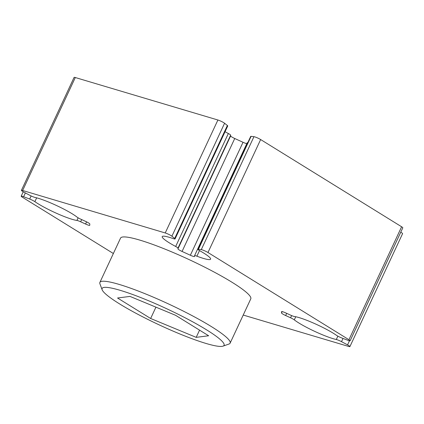 <?xml version="1.0" encoding="UTF-8"?>
<svg xmlns="http://www.w3.org/2000/svg" width="424" height="424" viewBox="0 0 424 424"><rect width="100%" height="100%" fill="white"/><g stroke="black" fill="none" stroke-linecap="round" stroke-linejoin="round"><path stroke-width="0.64" d="M120.14 290.313A67.284 8.899 -155 0 0 102.152 289.778A67.284 8.899 -155 0 0 141.6 316.251A67.284 8.899 -155 0 0 206.043 343.461A67.284 8.899 -155 0 0 223.024 346.143A67.284 8.899 -155 0 0 192.024 321.456A67.284 8.899 -155 0 0 120.14 290.313M102.152 289.778L99.932 283.841A71.847 9.503 25 0 1 99.884 282.421A71.847 9.503 25 0 1 119.139 284.409A71.847 9.503 25 0 1 191.982 315.573A71.847 9.503 25 0 1 230.121 343.149A71.847 9.503 25 0 1 229.002 344.028L223.024 346.143M230.121 343.149L250.78 298.841A71.847 9.503 -155 0 0 212.647 271.265A71.847 9.503 -155 0 0 139.798 240.101A71.847 9.503 -155 0 0 120.549 238.113L99.884 282.421M113.367 253.515L22.387 197.234A4.563 0.604 25 0 1 21.2 196.179A4.563 0.604 25 0 1 23.606 196.715L29.675 199.042A4.563 0.604 25 0 1 34.874 201.654A26.691 3.53 -155 0 0 72.223 219.346A26.691 3.53 -155 0 0 76.914 220.443A4.563 0.604 25 0 1 80.65 221.779L85.59 224.036A4.563 0.604 -155 0 0 88.526 225.186A4.563 0.604 -155 0 0 89.745 225.314A4.563 0.604 -155 0 0 89.755 225.277L89.803 223.973A4.563 0.604 -155 0 0 85.685 221.423L80.746 219.166A4.563 0.604 25 0 1 77.035 217.093A26.691 3.53 -155 0 0 56.895 205.704A26.691 3.53 -155 0 0 35.028 197.446A4.563 0.604 25 0 1 34.498 197.308A4.563 0.604 25 0 1 29.812 195.294L23.776 192.083A4.563 0.604 25 0 1 21.412 190.36A4.563 0.604 25 0 1 22.636 190.487L165.233 232.962A4.563 0.604 25 0 1 171.906 236.205L174.693 238.447A4.563 0.604 25 0 1 175.064 238.935A4.563 0.604 25 0 1 173.845 238.807A4.563 0.604 25 0 1 173.193 238.595A26.691 3.53 -155 0 0 162.222 236.608A26.691 3.53 -155 0 0 175.674 246.471A4.563 0.604 25 0 1 177.985 248.125L177.953 248.904A4.563 0.604 -155 0 0 182.071 251.453L190.36 255.243A4.563 0.604 -155 0 0 193.296 256.387A4.563 0.604 -155 0 0 194.515 256.515A4.563 0.604 -155 0 0 194.526 256.483L194.552 255.704A4.563 0.604 25 0 1 194.563 255.672A4.563 0.604 25 0 1 196.9 256.181A26.691 3.53 -155 0 0 203.451 258.428A26.691 3.53 -155 0 0 210.601 259.17A26.691 3.53 -155 0 0 199.868 250.796A4.563 0.604 25 0 1 198.035 249.365A4.563 0.604 25 0 1 198.427 249.301L201.283 249.635A4.563 0.604 25 0 1 207.972 252.508L348.941 339.719A4.563 0.604 25 0 1 350.129 340.769A4.563 0.604 25 0 1 348.904 340.647A4.563 0.604 25 0 1 347.722 340.234L341.654 337.912A4.563 0.604 25 0 1 336.455 335.299A26.691 3.53 -155 0 0 314.714 323.618A26.691 3.53 -155 0 0 294.415 316.511A4.563 0.604 25 0 1 293.615 316.325A4.563 0.604 25 0 1 290.679 315.175L285.744 312.917A4.563 0.604 -155 0 0 281.584 311.64A4.563 0.604 -155 0 0 281.573 311.677L281.525 312.981A4.563 0.604 -155 0 0 285.649 315.53L290.583 317.788A4.563 0.604 25 0 1 294.293 319.86A26.691 3.53 -155 0 0 333.179 338.691A26.691 3.53 -155 0 0 336.301 339.507A4.563 0.604 25 0 1 341.516 341.659L347.553 344.871A4.563 0.604 25 0 1 349.917 346.588A4.563 0.604 25 0 1 348.698 346.466L243.222 315.048M175.064 238.935L227.736 125.981A4.563 0.604 -155 0 0 227.365 125.493L224.577 123.252A4.563 0.604 -155 0 0 217.904 120.008L75.302 77.534A4.563 0.604 -155 0 0 74.083 77.412L21.412 190.36M246.805 143.63A4.563 0.604 25 0 1 245.968 143.439A4.563 0.604 25 0 1 243.026 142.289L234.742 138.5A4.563 0.604 25 0 1 230.624 135.95L230.651 135.171A4.563 0.604 -155 0 0 228.345 133.518A26.691 3.53 25 0 1 225.065 131.71M350.129 340.769L402.8 227.821A4.563 0.604 -155 0 0 401.613 226.766L260.643 139.554A4.563 0.604 -155 0 0 253.955 136.682L251.093 136.348A4.563 0.604 -155 0 0 250.706 136.411L198.035 249.365M247.786 142.676A4.563 0.604 -155 0 0 247.229 142.718A4.563 0.604 -155 0 0 247.224 142.75M349.917 346.588L402.588 233.64A4.563 0.604 -155 0 0 400.754 232.209M175.536 315.281L129.993 296.408L117.543 298.008L150.642 318.488L196.19 337.361L208.64 335.76L175.536 315.281M155.931 307.156L150.642 318.488M199.561 330.142L196.19 337.361M34.874 201.654L36.655 197.838M85.59 224.036L86.602 221.858M174.693 238.447L227.365 125.493M190.36 255.243L243.026 142.289M196.9 256.181L199.508 250.589M348.941 339.719L401.613 226.766M294.293 319.86L295.751 316.739M29.675 199.042L31.116 195.952M23.606 196.715L25.371 192.931M347.553 344.871L349.461 340.79M341.516 341.659L343.021 338.437M336.301 339.507L337.864 336.153M290.583 317.788L291.611 315.583M285.649 315.53L286.666 313.341M281.525 312.981L282.167 311.608M207.972 252.508L260.643 139.554M201.283 249.635L253.955 136.682M198.427 249.301L251.093 136.348M182.071 251.453L234.742 138.5M177.953 248.904L230.624 135.95M177.985 248.125L230.651 135.171M175.674 246.471L228.345 133.518M171.906 236.205L224.577 123.252M165.233 232.962L217.904 120.008M22.636 190.487L75.302 77.534M80.65 221.779L81.673 219.59M76.914 220.443L78.133 217.819M21.2 196.179L23.246 191.791M194.563 255.672L247.229 142.718"/></g></svg>
